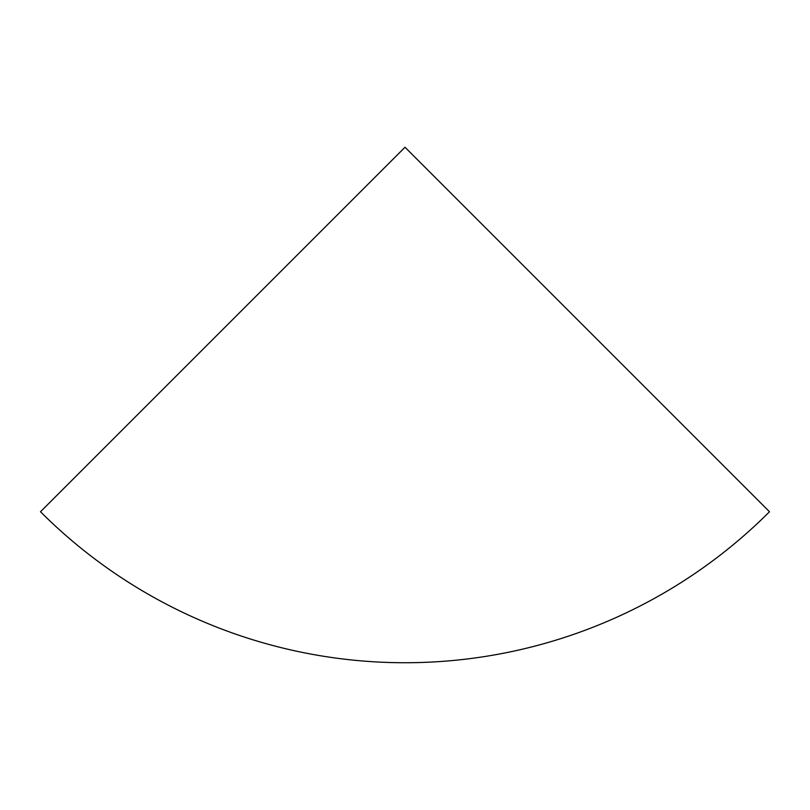 <?xml version="1.0" encoding="UTF-8"?>
<svg xmlns="http://www.w3.org/2000/svg" width="810" height="810" viewBox="0 0 810 810"><rect width="100%" height="100%" fill="white"/><g stroke="black" fill="none" stroke-linecap="round" stroke-linejoin="round"><path stroke-width="1.21" d="M40.5 511.758A515.484 515.484 0 0 0 769.5 511.758L405 147.258L40.5 511.758"/></g></svg>
